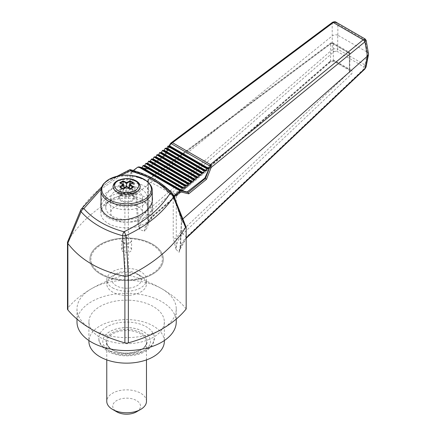 <?xml version="1.0" encoding="UTF-8"?>
<svg xmlns="http://www.w3.org/2000/svg" width="436" height="436" viewBox="0 0 436 436"><rect width="100%" height="100%" fill="white"/><g stroke="black" fill="none" stroke-linecap="round" stroke-linejoin="round"><path stroke-width="0.33" stroke-dasharray="2.18 1.64" d="M186.177 308.955A121.693 70.256 0 0 0 161.718 288.697A121.693 70.256 0 0 0 128.342 275.04A3.973 2.294 0 0 0 124.903 275.04A121.693 70.256 0 0 0 91.533 288.697A49.628 28.651 0 0 0 76.992 308.955A49.628 28.651 0 0 0 91.533 329.218A49.628 28.651 0 0 0 161.718 329.218A49.628 28.651 0 0 0 176.253 308.955A49.628 28.651 0 0 0 161.718 288.697A49.628 28.651 0 0 0 91.533 288.697A121.693 70.256 0 0 0 67.88 307.963A3.973 2.294 0 0 0 67.487 308.955M123.819 186.739L123.116 186.335L120.309 187.954L123.819 189.982L120.309 192.009L123.116 193.628L126.625 191.606L130.135 193.628L132.942 192.009L129.432 189.982L132.942 187.954L132.947 183.066M132.942 187.954L130.135 186.335L130.135 184.286M128.326 187.376L126.625 188.363L126.625 186.292M130.135 186.335L129.432 186.739M126.625 188.363L124.919 187.376M129.432 189.982L129.432 188.139M129.432 184.799L132.942 183.104M132.942 192.009L132.942 187.153M120.309 187.954L120.298 183.066M123.116 186.335L123.116 184.286M117.077 192.674A13.5 7.794 0 0 0 131.792 194.363A13.5 7.794 0 0 0 140.125 187.164A13.5 7.794 0 0 0 136.168 181.649A13.5 7.794 0 0 0 121.459 179.959A13.5 7.794 0 0 0 113.126 187.164A13.5 7.794 0 0 0 117.077 192.674M141.362 189.251A20.846 12.034 180 0 1 147.466 197.764A20.846 12.034 180 0 1 126.625 209.798A20.846 12.034 180 0 1 105.779 197.764A20.846 12.034 180 0 1 118.647 186.646A20.846 12.034 180 0 1 141.362 189.251M115.393 204.244A15.881 9.167 0 0 0 132.702 206.233A15.881 9.167 0 0 0 142.507 197.764A15.881 9.167 0 0 0 126.625 188.592A15.881 9.167 0 0 0 110.744 197.764A15.881 9.167 0 0 0 115.393 204.244M123.819 189.982L123.819 188.139M120.303 187.153L123.116 188.81L126.625 186.423L130.135 188.81L132.942 187.186M120.309 192.009L120.309 187.186M123.116 193.628L123.116 188.81M126.625 191.606L126.625 186.423M130.135 193.628L130.135 188.81M120.303 183.104L123.819 184.799M120.805 175.545L101.147 189.153M152.235 196.113C151.445 192.123 148.992 188.913 144.872 186.477C130.92 177.545 102.689 187.791 101.016 202.397M185.502 225.526L181.54 220.649L174.411 197.819L185.791 226.093M164.339 341.372A37.719 21.778 0 0 0 126.625 319.599A37.719 21.778 0 0 0 88.906 341.372M109.779 351.1A23.822 13.756 0 0 0 149.635 344.936A23.822 13.756 0 0 0 120.456 328.09A23.822 13.756 0 0 0 109.779 351.1M99.953 337.322A37.719 21.778 0 0 0 141.057 342.042A37.719 21.778 0 0 0 164.339 321.921A37.719 21.778 0 0 0 126.625 300.148A37.719 21.778 0 0 0 88.906 321.921A37.719 21.778 0 0 0 99.953 337.322M115.393 219.482A15.881 9.167 0 0 0 132.702 221.472A15.881 9.167 0 0 0 142.507 212.997A15.881 9.167 0 0 0 126.625 203.83A15.881 9.167 0 0 0 110.744 212.997A15.881 9.167 0 0 0 115.393 219.482M176.253 321.921A49.628 28.651 0 0 0 126.625 293.27A49.628 28.651 0 0 0 76.992 321.921M106.973 349.459A27.795 16.045 0 0 0 137.215 352.953A27.795 16.045 0 0 0 154.415 338.173A27.795 16.045 0 0 0 154.415 338.058A27.795 16.045 0 0 0 126.625 322.068A27.795 16.045 0 0 0 98.83 338.058A27.795 16.045 0 0 0 98.83 338.173A27.795 16.045 0 0 0 106.973 349.459M136.452 411.851A13.898 8.022 0 0 0 136.452 400.504A13.898 8.022 0 0 0 116.799 400.504A13.898 8.022 0 0 0 116.799 411.851M146.474 401.316A19.854 11.461 0 0 0 126.625 389.855A19.854 11.461 0 0 0 106.771 401.316M134.075 179.915A13.5 7.794 0 0 0 119.175 179.915M141.362 198.98A20.846 12.034 180 0 1 147.466 207.487A20.846 12.034 180 0 1 126.625 219.521A20.846 12.034 180 0 1 105.779 207.487A20.846 12.034 180 0 1 118.647 196.369A20.846 12.034 180 0 1 141.362 198.98M108.515 217.94A25.61 14.786 0 0 0 136.424 221.15A25.61 14.786 0 0 0 152.235 207.487A25.61 14.786 0 0 0 126.625 192.701A25.61 14.786 0 0 0 101.016 207.487A25.61 14.786 0 0 0 108.515 217.94M81.107 209.275A3.973 2.398 -147 0 0 80.949 209.602C91.506 193.731 107.261 180.864 128.228 170.994L129.95 169.637L131.258 170.52C148.905 175.283 162.726 183.185 172.721 194.216L173.31 194.914M174.351 197.404A0.796 0.534 -17.1 0 0 174.411 197.819L173.566 195.442M172.721 194.216A2.78 1.88 138.2 0 0 172.433 193.688M137.613 222.758L139.836 229.712C139.858 223.799 142.31 218.692 147.188 214.392A1.984 0.758 48.9 0 1 145.46 212.316C142.354 215.068 140.049 218.518 138.555 222.66A0.796 0.436 176.1 0 1 137.613 222.758L135.672 194.167L136.588 193.965L131.683 171.839L132.212 171.533L131.122 171.446L130.822 172.051L135.667 194.162L128.064 192.336L124.903 192.875C99.419 205.182 80.415 221.226 67.88 241.004L67.629 241.446M67.809 241.119L80.949 209.602M108.373 223.537A25.806 14.9 0 0 0 136.501 226.764A25.806 14.9 0 0 0 152.431 212.997A25.806 14.9 0 0 0 126.625 198.102A25.806 14.9 0 0 0 100.814 212.997A25.806 14.9 0 0 0 108.373 223.537M329.6 61.759L152.311 216.163A1.984 0.758 -131.1 0 0 153.227 216.321A1.984 0.758 -131.1 0 0 153.292 215.657L330.575 61.258A1.984 0.758 48.9 0 1 330.515 61.923A1.984 0.758 48.9 0 1 329.6 61.759C331.464 60.364 333.311 60.081 335.137 60.898A1.984 1.145 -60 0 1 333.758 61.28A1.984 1.145 -60 0 1 333.349 60.375L330.575 61.258L330.575 43.725A1.984 1.145 180 0 1 333.349 43.747A1.984 1.145 120 0 0 332.935 42.837A1.984 1.145 120 0 0 331.943 42.935A1.984 1.145 120 0 0 331.703 43.099A1.984 0.899 -126.7 0 0 330.755 42.968A1.984 0.899 -126.7 0 0 330.575 43.725L148.218 179.877A1.984 0.899 53.3 0 1 148.398 179.12A1.984 0.899 53.3 0 1 149.346 179.25A1.984 0.997 112 0 0 148.404 181.627A1.984 1.145 180 0 1 147.602 180.706A1.984 1.145 180 0 1 148.218 179.877L148.218 221.761L144.49 231.167L139.836 229.712L138.555 222.66L136.588 193.965M333.992 51.595L336.696 51.143A1.984 1.145 120 0 0 337.704 49.186C335.916 48.467 334.118 48.603 332.297 49.6A1.984 0.758 48.9 0 0 333.992 51.595L147.188 214.392L152.311 216.163C147.499 220.453 144.888 225.456 144.49 231.167C146.578 229.205 147.88 226.655 148.404 223.51L148.404 181.627C157.87 185.469 166.149 190.249 173.234 195.966A1.984 1.27 -51 0 1 174.58 193.824A1.984 0.959 50.7 0 1 176.264 196.069A1.984 1.145 180 0 1 173.234 195.966L173.234 237.849L176.03 249.376C176.302 243.588 178.591 238.405 182.902 233.821A1.984 0.812 46.5 0 1 181.076 231.701L176.264 237.952L176.03 249.376L179.065 252.362L179.954 249.496L186.177 238.405M148.404 223.51A1.984 1.145 0 0 1 147.602 222.594L147.602 180.706A1.984 1.984 0 0 1 148.398 179.12L330.755 42.968A1.984 1.984 0 0 1 332.935 42.837L348.958 52.086A1.984 1.984 0 0 1 349.95 53.802A1.984 1.145 180 0 1 349.405 54.593A1.984 0.959 -129.3 0 0 347.721 52.347A1.984 1.145 -60 0 1 347.966 52.184A1.984 1.145 -60 0 1 348.958 52.086A1.984 1.145 -60 0 1 349.367 52.996A1.984 1.145 180 0 1 349.95 53.802L349.781 70.528A1.984 1.145 120 0 0 351.16 70.147C352.67 71.253 352.691 72.621 351.231 74.251A1.984 0.812 46.5 0 1 349.405 72.125L349.95 70.703L349.367 69.624A1.984 1.145 120 0 0 349.781 70.528L333.758 61.28L330.515 61.923L153.227 216.321L147.128 224.676L147.602 222.594A1.984 1.145 0 0 1 148.218 221.761L153.292 215.657M181.076 231.701L349.405 72.125L349.405 54.593L176.264 196.069L176.264 237.952A1.984 1.145 180 0 1 173.234 237.849M180.411 247.468L181.643 219.978L180.509 246.885A0.796 0.496 2.4 0 0 180.302 247.201L180.302 247.201A0.796 0.496 2.4 0 0 180.411 247.468L179.065 252.362C179.632 246.76 182.085 241.658 186.423 237.048A1.984 0.812 -133.5 0 0 187.404 237.151M186.177 237.936L180.509 246.885L179.954 249.496L181.436 220.371M175.425 200.091L181.643 219.978L181.452 220.496L174.106 196.968A0.796 0.54 -18.2 0 0 174.16 197.072M174.095 196.767A0.796 0.54 -18.2 0 0 174.106 196.968L173.381 195.682L173.839 195.655C163.865 184.613 149.989 176.602 132.217 171.626M173.692 196.026L173.31 195.557C163.369 184.526 149.526 176.531 131.781 171.582L131.53 171.533M133.509 170.569L131.683 171.839A0.796 0.589 166.5 0 1 130.822 172.051M131.841 172.52A0.796 0.583 167.7 0 1 130.931 172.716L128.064 192.336M336.696 51.143L363.946 66.872L363.935 68.883A1.984 0.812 -133.4 0 0 364.916 68.986M363.946 66.872A1.984 1.145 120 0 0 364.948 64.92L366.033 67.035M332.352 22.421A1.984 0.899 -126.8 0 0 332.156 23.037L332.297 49.6L145.46 212.316M368.513 53.917L367.45 52.298L364.948 64.92L337.704 49.186L337.72 35.136L367.45 52.298M366.158 40.395L365.199 40.052L367.314 52.2M365.194 39.017L365.199 40.052L337.851 24.263L336.238 22.301M332.466 22.361A1.984 1.03 56.8 0 0 332.287 22.945C334.254 22.029 336.112 22.47 337.851 24.263L337.862 35.196M337.72 35.136C335.922 34.548 334.112 34.782 332.297 35.834L136.593 193.96M170.176 143.962L332.156 23.037M169.49 146.24L164.683 155.134L171.076 142.904M131.683 171.839L137.945 167.108M131.972 171.757C149.679 176.716 163.478 184.69 173.37 195.671L173.457 195.742M131.781 171.582L133.263 170.498M131.122 171.446L131.258 170.52M128.228 170.994L125.268 192.674M137.727 167.326L145.946 169.152L164.683 155.134M164.961 155.085L145.946 169.152M169.784 145.94L165.527 155.412L147.82 169.244L141.744 167.838M164.982 155.096L165.527 155.412M146.812 168.661L147.82 169.244M181.649 219.973L182.913 218.861M101.359 273.792A35.736 20.628 0 0 0 140.299 278.266A35.736 20.628 0 0 0 162.356 259.202A35.736 20.628 0 0 0 126.625 238.574A35.736 20.628 0 0 0 90.89 259.202A35.736 20.628 0 0 0 101.359 273.792A35.736 20.628 180 0 1 90.89 259.197A35.736 20.628 180 0 1 112.951 240.132A35.736 20.628 180 0 1 151.892 244.607A35.736 20.628 180 0 1 162.356 259.197A35.736 20.628 180 0 1 140.299 278.255A35.736 20.628 180 0 1 101.359 273.781M100.656 274.195A36.728 21.206 0 0 0 140.675 278.795A36.728 21.206 0 0 0 163.347 259.202A36.728 21.206 0 0 0 126.625 238.002A36.728 21.206 0 0 0 89.898 259.202A36.728 21.206 0 0 0 100.656 274.195A36.728 21.206 0 0 0 140.675 278.784A36.728 21.206 0 0 0 163.347 259.197A36.728 21.206 0 0 0 126.625 237.991A36.728 21.206 0 0 0 89.898 259.197A36.728 21.206 0 0 0 100.656 274.19M121.709 195.088A6.949 4.011 0 0 0 129.285 195.96A6.949 4.011 0 0 0 133.574 192.254A6.949 4.011 0 0 0 126.625 188.243A6.949 4.011 0 0 0 119.677 192.254A6.949 4.011 0 0 0 121.709 195.088M131.536 194.925A6.949 4.011 180 0 1 133.574 197.764A6.949 4.011 180 0 1 129.285 201.47A6.949 4.011 180 0 1 121.709 200.598A6.949 4.011 180 0 1 119.677 197.764A6.949 4.011 180 0 1 123.966 194.058A6.949 4.011 180 0 1 131.536 194.925M121.006 195.492A7.941 4.583 0 0 0 129.661 196.489A7.941 4.583 0 0 0 134.566 192.254A7.941 4.583 0 0 0 126.625 187.665A7.941 4.583 0 0 0 118.685 192.254A7.941 4.583 0 0 0 121.006 195.492M132.239 194.521A7.941 4.583 180 0 1 134.566 197.764A7.941 4.583 180 0 1 129.661 201.999A7.941 4.583 180 0 1 121.006 201.007A7.941 4.583 180 0 1 118.685 197.764A7.941 4.583 180 0 1 123.584 193.53A7.941 4.583 180 0 1 132.239 194.521M123.116 242.367A4.965 2.867 0 0 0 131.138 241.539A4.965 2.867 0 0 0 131.585 240.345A4.965 2.867 0 0 0 128.522 237.696A4.965 2.867 0 0 0 123.116 238.318A4.965 2.867 0 0 0 121.66 240.345A4.965 2.867 0 0 0 122.113 241.539A4.965 2.867 0 0 0 123.116 242.367M123.116 247.604A4.965 2.867 0 0 0 121.66 249.632A4.965 2.867 0 0 0 126.625 252.499A4.965 2.867 0 0 0 131.585 249.632A4.965 2.867 0 0 0 128.522 246.983A4.965 2.867 0 0 0 123.116 247.604M140.659 275.857L140.659 275.857A19.854 11.461 180 0 1 146.474 283.961A19.854 11.461 180 0 1 134.223 294.551A19.854 11.461 180 0 1 112.586 292.065A19.854 11.461 180 0 1 106.771 283.961A19.854 11.461 180 0 1 112.586 275.857A19.854 11.461 180 0 1 140.659 275.857L137.013 273.748A14.688 8.48 180 0 1 137.013 285.743A14.688 8.48 180 0 1 116.238 285.743A14.688 8.48 180 0 1 116.238 273.748A14.688 8.48 180 0 1 137.013 273.748L140.659 275.857M112.586 287.853A19.854 11.461 0 0 0 134.223 290.338A19.854 11.461 0 0 0 146.474 279.748A19.854 11.461 0 0 0 126.625 268.287A19.854 11.461 0 0 0 106.771 279.748A19.854 11.461 0 0 0 112.586 287.853M112.586 350.092A19.854 11.461 0 0 0 134.223 352.577A19.854 11.461 0 0 0 146.474 341.988A19.854 11.461 0 0 0 126.625 330.526A19.854 11.461 0 0 0 106.771 341.988A19.854 11.461 0 0 0 112.586 350.092M112.025 349.77A20.645 11.919 0 0 0 146.567 344.429A20.645 11.919 0 0 0 121.279 329.829A20.645 11.919 0 0 0 112.025 349.77M101.016 190.772A25.61 14.786 180 0 1 116.826 177.109A25.61 14.786 180 0 1 144.73 180.313A25.61 14.786 180 0 1 152.235 190.772M119.077 175.822A24.808 14.323 180 0 1 134.168 175.822M109.779 351.067A23.822 13.756 0 0 0 149.635 344.903A23.822 13.756 0 0 0 120.456 328.057A23.822 13.756 0 0 0 109.779 351.067M124.903 275.04L124.903 192.875M128.342 275.04L128.342 192.418M67.88 307.963L67.88 241.004M333.349 60.375L349.367 69.624L349.367 52.996L333.349 43.747L333.349 60.375M351.16 70.147L335.137 60.898M149.346 179.25L331.703 43.099L347.721 52.347L174.58 193.824C167.38 188.02 158.971 183.164 149.346 179.25M363.935 68.883L186.423 237.048L182.902 233.821L351.231 74.251M146.807 168.661L142.092 167.615M140.125 186.417L140.109 186.766M113.126 186.417L113.137 186.766M146.474 359.891L146.474 341.988C147.902 350.958 123.944 357.302 112.423 349.732C108.651 347.421 106.766 344.843 106.771 341.988L106.771 359.891M88.906 321.921L88.906 340.543M164.339 321.921L164.339 340.543M110.744 197.764L110.744 212.997M142.507 197.764L142.507 212.997M76.992 308.955L76.992 319.081M176.253 308.955L176.253 319.081M154.415 338.058L152.513 344.713L150.97 346.838L145.014 351.541C135.498 357.1 118.456 357.509 107.796 351.296C101.523 347.17 98.536 342.756 98.83 338.058M154.415 338.173C153.69 343.159 152.093 346.506 149.624 348.206L145.134 351.443C134.953 357.324 117.829 357.248 107.796 351.263C101.528 347.1 98.541 342.734 98.83 338.173M101.016 206.871L101.016 207.487M152.235 200.587L152.235 207.487M147.466 207.487L147.466 197.764M105.779 207.487L105.779 197.764M101.866 186.717L117.137 176.237M100.814 204.658L100.814 212.997M152.431 198.326L152.431 212.997M142.109 167.588L146.632 168.59M169.054 146.169L164.59 154.944L146.224 168.678M119.677 192.254L119.677 197.764M133.574 192.254L133.574 197.764M118.685 192.254L118.685 197.764M134.566 192.254L134.566 197.764M131.138 241.539C129.454 243.915 126.157 244.814 126.62 244.482L124.691 243.811L122.113 241.539M131.585 249.632L131.585 240.345M121.66 249.632L121.66 240.345M116.238 273.748L112.586 275.857M106.771 279.748L106.771 283.961M146.474 279.748L146.474 283.961"/><path stroke-width="0.65" d="M80.949 209.602A3.973 2.344 22.6 0 0 80.774 209.907L67.487 242.171L67.487 308.955A3.973 2.294 0 0 0 67.88 309.947A121.693 70.256 0 0 0 91.533 329.218A121.693 70.256 0 0 0 124.903 342.87A3.973 2.294 0 0 0 128.342 342.87A121.693 70.256 0 0 0 161.718 329.218A121.693 70.256 0 0 0 186.177 308.955L186.177 227.303L185.54 227.51L173.381 197.067C162.819 212.942 147.025 225.788 125.993 235.609L128.342 275.912C153.952 263.546 173.021 247.408 185.54 227.51M132.942 183.136L130.135 181.48L126.625 183.18L126.625 182.531L130.162 180.853L133.558 182.815L130.01 184.488L133.558 186.897L130.162 188.859L126.625 186.445L123.088 188.859L119.687 186.897L123.235 184.488L119.687 182.815L123.088 180.853L126.625 182.531M130.135 184.286L130.135 181.512M133.094 186.968L130.151 188.663L126.625 186.292L126.625 183.18L123.116 181.48L123.088 180.853M129.432 186.739L128.326 187.376M124.919 187.376L123.819 186.739M130.135 181.48L130.162 180.853M132.942 183.104L133.558 182.815L132.942 183.104M129.432 188.139L129.432 184.799L130.01 184.488L129.432 184.799L132.942 187.153L133.558 186.897L132.942 187.153M120.303 183.104L119.687 182.815L120.303 183.104M123.116 181.48L120.837 182.809M123.116 184.286L123.116 181.512M123.819 188.139L123.819 184.799L121.066 186.603M120.303 187.153L119.687 186.897L120.303 187.153M123.819 184.799L123.235 184.488L123.819 184.799M101.147 189.153L83.854 208.604C93.511 219.422 106.88 227.14 123.96 231.761C144.501 221.973 159.832 209.236 169.953 193.557C160.377 182.967 147.183 175.348 130.364 170.699L120.805 175.545M101.016 202.397L100.814 204.658C100.929 209.602 103.452 213.547 108.373 216.507C123.268 226.104 153.439 213.651 152.431 198.326L152.235 196.113M88.906 340.543L88.906 341.372A37.719 21.778 0 0 0 99.953 356.773A37.719 21.778 0 0 0 141.057 361.493A37.719 21.778 0 0 0 164.339 341.372L164.339 340.543M76.992 319.081L76.992 321.921A49.628 28.651 0 0 0 91.533 342.184A49.628 28.651 0 0 0 145.619 348.397A49.628 28.651 0 0 0 176.253 321.921L176.253 319.081M106.771 359.891L106.771 401.316A19.854 11.461 0 0 0 112.586 409.42L116.799 411.851A13.898 8.022 0 0 0 136.452 411.851L140.659 409.42A19.854 11.461 0 0 0 146.474 401.316L146.474 359.891M116.799 411.851L112.586 409.42A19.854 11.461 0 0 0 140.659 409.42M119.175 179.915A13.5 7.794 0 0 0 113.126 186.417A13.5 7.794 0 0 0 117.077 191.927A13.5 7.794 0 0 0 131.792 193.617A13.5 7.794 0 0 0 140.125 186.417A13.5 7.794 0 0 0 134.075 179.915M130.364 170.699L130.01 169.604C147.968 174.291 162.11 182.319 172.433 193.688L173.31 194.914L172.313 195.263L173.381 197.067L173.277 194.996M172.433 193.688A2.78 1.88 138.2 0 0 169.953 193.557L172.313 195.263M67.487 242.171L67.88 243.446C80.415 259.883 99.424 270.86 124.903 276.37L128.184 275.977M125.088 276.391L122.625 235.713A3.973 1.166 -3.1 0 0 125.993 235.609A3.973 0.954 -115.1 0 0 123.96 231.761A3.973 1.706 104.9 0 0 122.625 235.713C104.945 230.9 91.108 222.905 81.101 211.738A3.973 2.698 -41.3 0 1 83.854 208.604A3.973 2.398 -147 0 0 81.107 209.275A3.973 3.973 0 0 0 80.774 209.907A3.973 2.344 22.6 0 0 81.101 211.738L67.798 243.315M173.381 195.682L173.975 195.644L174.525 197.165A0.796 0.534 -17.1 0 0 174.351 197.404M174.525 197.165L175.425 200.091M173.975 195.644L179.534 191.099A0.594 0.289 50.8 0 1 180.03 191.747L174.291 196.44A0.796 0.54 -18.2 0 0 174.095 196.767M186.177 237.936L365.025 68.496L366.033 67.035L364.916 68.986A1.984 0.812 -133.4 0 0 365.025 68.496L367.461 56.135L368.507 54.576L368.513 53.917L366.158 40.395L364.839 41.911A1.984 0.959 -129.2 0 0 363.188 39.818L365.194 39.017L366.158 40.395M186.177 238.405L187.404 237.151A1.984 0.812 -133.5 0 0 187.502 236.59M367.461 56.135L364.965 41.812A1.984 1.063 55.2 0 0 363.444 39.627M332.466 22.361A1.984 1.03 56.8 0 1 332.586 22.258A1.984 1.03 56.8 0 1 333.556 22.372L336.238 22.301L365.194 39.017M333.556 22.372L333.295 22.558A1.984 0.899 -126.8 0 0 332.352 22.421L170.994 142.964L172.487 142.686L170.487 144.283L170.176 143.962L169.054 146.169M364.839 41.911L211.144 167.495L209.858 167.015L210.408 164.585L363.188 39.818L333.295 22.558L172.487 142.686L210.408 164.585L211.008 165.963L211.144 167.495L206.517 179.283L188.684 193.824L180.03 191.747L179.943 190.554L188.134 192.516L188.684 193.824M171.076 142.904A0.992 0.452 56.5 0 0 171.07 143.586L210.01 166.067L211.008 165.963M133.263 170.498L137.781 167.119L139.024 166.934A0.594 0.343 120 0 0 138.713 167.032L179.627 190.652A0.594 0.343 -60 0 1 179.943 190.554L139.024 166.934L137.781 167.119L133.509 170.569M173.495 195.274L173.839 195.655M173.31 194.914L186.177 227.303M209.089 168.634L169.784 145.94L169.391 146.245L168.225 145.978L167.833 146.283L207.138 168.977L209.089 168.634L204.833 178.106L187.126 191.933L181.049 190.532L182.253 188.406L182.646 188.101L183.812 188.374L185.409 185.943L186.575 186.21L187.785 184.09L189.736 183.747L190.548 181.932L192.499 181.589L193.704 179.463L194.87 179.736L196.08 177.61L198.026 177.272L198.843 175.452L199.236 175.147L200.402 175.414L201.999 172.988L203.165 173.256L204.375 171.135L206.321 170.792L207.138 168.977M181.049 190.532L141.744 167.838L143.34 165.407L144.507 165.68L145.717 163.555L147.662 163.217L148.48 161.396L148.872 161.091L150.039 161.364L151.635 158.933L152.802 159.2L154.012 157.08L155.957 156.737L157.167 154.611L158.333 154.884L158.726 154.578L159.538 152.758L159.93 152.453L161.097 152.725L162.693 150.295L163.86 150.567L165.07 148.442L167.021 148.098L167.833 146.283M187.126 191.933L188.134 192.516L205.405 178.433L209.858 167.015M205.405 178.433L206.517 179.283M204.833 178.106L205.378 178.422M367.45 56.146L182.913 218.861M135.133 180.684A12.034 6.949 180 0 1 130.931 192.085A12.034 6.949 180 0 1 114.608 185.229A12.034 6.949 180 0 1 132.092 179.409A12.034 6.949 180 0 1 135.133 180.684M134.168 175.822L144.321 179.409C149.886 183.087 152.524 186.875 152.235 190.772A25.61 14.786 180 0 1 136.424 204.43A25.61 14.786 180 0 1 108.515 201.225A25.61 14.786 180 0 1 101.016 190.772C101.288 186.172 103.55 183.888 103.986 183.376L109.131 179.289L119.077 175.822C124.107 174.918 129.138 174.918 134.168 175.822A24.808 14.323 180 0 1 144.163 179.343A24.808 14.323 180 0 1 144.163 199.595A24.808 14.323 180 0 1 109.082 199.595A24.808 14.323 180 0 1 119.077 175.822M128.342 342.87L128.342 275.912M124.903 342.87L124.903 276.37M67.88 309.947L67.88 243.446M332.352 22.421L332.586 22.258C334.259 21.593 335.475 21.609 336.238 22.301M179.534 191.099L179.627 190.652M138.713 167.032L138.065 167.162M168.225 145.978L207.531 168.667M167.021 148.098L206.321 170.792M166.628 148.404L205.934 171.097M165.07 148.442L204.375 171.135M165.462 148.136L204.767 170.83M164.252 150.262L203.558 172.95M163.86 150.567L203.165 173.256M162.306 150.6L201.612 173.294M162.693 150.295L201.999 172.988M161.489 152.42L200.794 175.109M161.097 152.725L200.402 175.414M159.538 152.758L198.843 175.452M159.93 152.453L199.236 175.147M158.726 154.578L198.026 177.272M158.333 154.884L197.639 177.577M156.775 154.922L196.08 177.61M157.167 154.611L196.473 177.305M155.957 156.737L195.263 179.43M155.57 157.042L194.87 179.736M154.012 157.08L193.317 179.768M154.404 156.775L193.704 179.463M153.194 158.895L192.499 181.589M152.802 159.2L192.107 181.894M151.248 159.238L190.548 181.932M151.635 158.933L190.941 181.627M150.431 161.053L189.736 183.747M150.039 161.364L189.344 184.052M148.48 161.396L187.785 184.09M148.872 161.091L188.178 183.785M147.662 163.217L186.968 185.905M147.275 163.522L186.575 186.21M145.717 163.555L185.022 186.248M146.109 163.249L185.409 185.943M144.899 165.375L184.205 188.069M144.507 165.68L183.812 188.374M142.954 165.713L182.253 188.406M143.34 165.407L182.646 188.101M142.136 167.533L181.441 190.227M169.391 146.245L208.697 168.939M142.092 167.615L139.024 166.934M170.487 144.283L169.49 146.24M133.16 182.858L129.601 184.57M140.125 187.164C140.757 187.731 139.019 181.839 135.76 180.744C133.084 179.245 129.944 178.509 126.353 178.531L118.396 180.264L114.902 182.804C113.262 185.649 112.668 187.104 113.126 187.164M120.151 186.968L123.094 188.663L126.625 186.292M120.085 182.858L123.644 184.57M101.016 190.772L101.016 206.871M152.235 190.772L152.235 200.587M129.983 169.609L117.137 176.237M81.107 209.275L101.866 186.717M364.916 68.986L187.404 237.151M366.033 67.035L368.507 54.576M170.994 142.964L170.176 143.962M138.833 166.857L142.109 167.588"/></g></svg>
